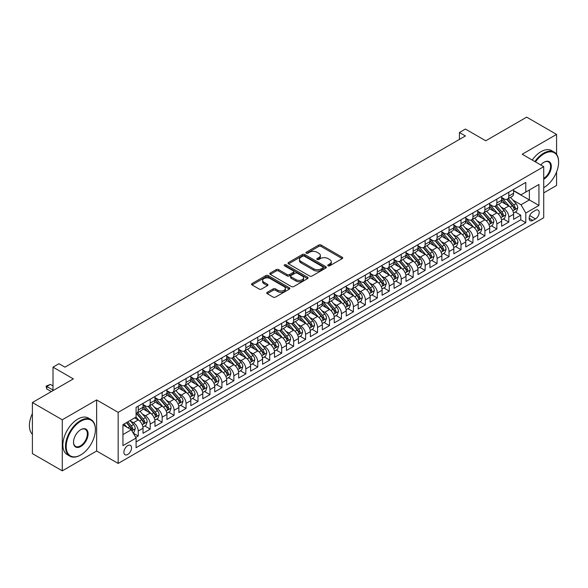 <?xml version="1.0" encoding="UTF-8"?>
<svg xmlns="http://www.w3.org/2000/svg" width="588" height="588" viewBox="0 0 588 588"><rect width="100%" height="100%" fill="white"/><g stroke="black" fill="none" stroke-linecap="round" stroke-linejoin="round"><path stroke-width="0.88" d="M328.104 265.791A1.161 0.669 0 0 0 329.743 265.791L342.209 258.595A1.661 0.956 0 0 0 342.701 257.919A1.661 0.956 0 0 0 342.209 257.243L321.092 245.049A1.661 0.956 0 0 0 318.747 245.049L306.274 252.245A1.161 0.669 0 0 0 305.936 252.715A1.161 0.669 0 0 0 306.274 253.193A1.161 0.669 0 0 0 307.921 253.193L309.531 252.259A5.307 3.065 0 0 1 317.042 252.259L318.806 253.274A5.307 3.065 0 0 1 320.357 255.442A5.307 3.065 0 0 1 318.806 257.61L317.189 258.544A1.161 0.669 0 0 0 316.851 259.021A1.161 0.669 0 0 0 317.189 259.492A1.161 0.669 0 0 0 318.836 259.492L320.445 258.558A5.307 3.065 0 0 1 327.957 258.558L329.714 259.58A5.307 3.065 0 0 1 331.272 261.748A5.307 3.065 0 0 1 329.714 263.909L328.104 264.843A1.161 0.669 0 0 0 327.759 265.32A1.161 0.669 0 0 0 328.104 265.791L328.104 264.843M127.721 454.458A5.41 3.124 120 0 0 131.256 449.695A5.41 3.124 120 0 0 130.426 445.359A5.41 3.124 120 0 0 127.721 445.63A5.41 3.124 120 0 0 124.186 450.393A5.41 3.124 120 0 0 125.016 454.73A5.41 3.124 120 0 0 127.721 454.458M267.231 292.332A1.661 0.956 0 0 0 266.746 293.008A1.661 0.956 0 0 0 267.231 293.684L273.163 297.109A1.661 0.956 0 0 0 275.507 297.109L289.355 289.112A1.661 0.956 0 0 0 289.84 288.436A1.661 0.956 0 0 0 289.355 287.76L268.231 275.566A1.661 0.956 0 0 0 265.886 275.566L252.039 283.556A1.661 0.956 0 0 0 251.554 284.232A1.661 0.956 0 0 0 252.039 284.915L259.198 289.046A1.661 0.956 0 0 0 261.542 289.046L267.466 285.621A1.661 0.956 0 0 0 267.952 284.945A1.661 0.956 0 0 0 267.466 284.269L263.916 282.218A4.439 2.565 0 0 1 262.623 280.41A4.439 2.565 0 0 1 265.357 278.043A4.439 2.565 0 0 1 270.201 278.594L284.1 286.621A4.439 2.565 0 0 1 285.401 288.436A4.439 2.565 0 0 1 282.659 290.803A4.439 2.565 0 0 1 277.823 290.244L275.507 288.906A1.661 0.956 0 0 0 273.163 288.906L267.231 292.332L267.231 293.684M556.571 154.284L556.571 134.402L526.686 117.144L485.739 140.789L465.417 129.051L459.441 132.506L465.417 135.953L64.959 367.155L58.984 363.707L53.008 367.155L53.008 390.623M62.277 419.781L62.277 470.856L96.638 451.011L96.638 399.936L62.277 419.781L32.391 402.523L73.331 378.885L53.008 367.155M96.638 399.936L118.159 412.364L543.716 166.669L543.716 217.736L118.159 463.432L118.159 412.364M556.571 134.402L522.203 154.247L543.716 166.669M309.648 276.037A1.661 0.956 0 0 0 312 276.037L325.84 268.047A1.661 0.956 0 0 0 326.333 267.371A1.661 0.956 0 0 0 325.84 266.687L304.724 254.494A1.661 0.956 0 0 0 302.379 254.494L288.532 262.491A1.661 0.956 0 0 0 288.046 263.167A1.661 0.956 0 0 0 288.532 263.843L309.648 276.037M284.945 266.041A1.161 0.669 0 0 1 286.128 266.21L286.128 264.828L307.597 277.227A1.661 0.956 0 0 1 308.083 277.904A1.661 0.956 0 0 1 307.597 278.58L293.75 286.569A1.661 0.956 0 0 1 291.405 286.569L270.282 274.375L276.213 270.98L276.213 269.605L270.282 273.023A1.661 0.956 0 0 0 269.796 273.699A1.661 0.956 0 0 0 270.282 274.375L270.282 273.023M276.213 270.98A1.661 0.956 0 0 1 278.558 270.98L278.558 269.605A1.661 0.956 0 0 0 276.213 269.605M278.558 269.605L287.12 274.545A1.661 0.956 0 0 0 289.472 274.545L293.397 272.281A1.661 0.956 0 0 0 293.89 271.605A1.661 0.956 0 0 0 293.397 270.921L284.482 265.776A1.161 0.669 0 0 1 284.144 265.298A1.161 0.669 0 0 1 284.857 264.681A1.161 0.669 0 0 1 286.128 264.828M62.277 470.856L32.391 453.598L32.391 402.523M543.716 192.893L556.571 185.477L556.571 171.961M135.762 437.465L138.239 436.031L133.278 433.172M130.455 420.979L133.461 422.713A6.762 3.903 60 0 1 138.239 430.997L143.024 428.233L143.024 433.275L150.197 429.13L144.758 425.991M142.414 414.077L145.412 415.812A6.762 3.903 60 0 1 150.197 424.095L154.975 421.331L154.975 426.374L162.148 422.228L156.709 419.09M154.365 407.175L157.363 408.91A6.762 3.903 60 0 1 162.148 417.193L166.933 414.43L166.933 419.472L174.099 415.326L168.66 412.188M166.316 400.274L169.322 402.008A6.762 3.903 60 0 1 174.099 410.292L178.884 407.528L178.884 412.57L186.058 408.425L180.619 405.286M178.274 393.372L181.273 395.107A6.762 3.903 60 0 1 186.058 403.39L190.835 400.626L190.835 405.669L198.009 401.523L192.57 398.385M190.225 386.47L193.231 388.205A6.762 3.903 60 0 1 198.009 396.488L202.794 393.725L202.794 398.767L209.967 394.621L204.528 391.483M202.184 379.569L205.183 381.303A6.762 3.903 60 0 1 209.967 389.587L214.745 386.823L214.745 391.865L221.919 387.72L216.48 384.581M214.135 372.667L217.134 374.402A6.762 3.903 60 0 1 221.919 382.685L226.696 379.921L226.696 384.964L233.87 380.818L228.431 377.68M226.086 365.765L229.092 367.5A6.762 3.903 60 0 1 233.87 375.783L238.654 373.02L238.654 378.062L245.828 373.917L240.389 370.778M238.044 358.864L241.043 360.598A6.762 3.903 60 0 1 245.828 368.882L250.606 366.118L250.606 371.16L257.779 367.015L252.34 363.876M249.996 351.962L253.002 353.697A6.762 3.903 60 0 1 257.779 361.98L262.564 359.217L262.564 364.259L269.73 360.113L264.291 356.975M261.954 345.06L264.953 346.795A6.762 3.903 60 0 1 269.73 355.079L274.515 352.315L274.515 357.357L281.689 353.219L276.25 350.073M273.905 338.159L276.904 339.893A6.762 3.903 60 0 1 281.689 348.177L286.466 345.413L286.466 350.455L293.64 346.317L288.201 343.171M285.856 331.264L288.862 332.992A6.762 3.903 60 0 1 293.64 341.275L298.425 338.512L298.425 343.554L305.598 339.416L300.159 336.27M297.815 324.363L300.813 326.09A6.762 3.903 60 0 1 305.598 334.374L310.376 331.61L310.376 336.652L317.549 332.514L312.11 329.368M309.766 317.461L312.765 319.188A6.762 3.903 60 0 1 317.549 327.472L322.334 324.708L322.334 329.75L329.5 325.612L324.061 322.467M321.717 310.56L324.723 312.287A6.762 3.903 60 0 1 329.5 320.57L334.285 317.814L334.285 322.849L341.459 318.711L336.02 315.565M333.675 303.658L336.674 305.385A6.762 3.903 60 0 1 341.459 313.669L346.236 310.912L346.236 315.947L353.41 311.809L347.971 308.663M345.626 296.756L348.633 298.483A6.762 3.903 60 0 1 353.41 306.767L358.195 304.011L358.195 309.045L365.368 304.907L359.922 301.762M357.585 289.855L360.584 291.582A6.762 3.903 60 0 1 365.368 299.865L370.146 297.109L370.146 302.144L377.32 298.006L371.881 294.86M369.536 282.953L372.535 284.68A6.762 3.903 60 0 1 377.32 292.964L382.097 290.207L382.097 295.242L389.271 291.104L383.832 287.958M381.487 276.051L384.493 277.779A6.762 3.903 60 0 1 389.271 286.062L394.056 283.306L394.056 288.341L401.229 284.202L395.79 281.057M393.445 269.15L396.444 270.877A6.762 3.903 60 0 1 401.229 279.16L406.007 276.404L406.007 281.439L413.18 277.301L407.741 274.155M405.397 262.248L408.395 263.975A6.762 3.903 60 0 1 413.18 272.259L417.965 269.502L417.965 274.537L425.131 270.399L419.692 267.253M417.355 255.346L420.354 257.074A6.762 3.903 60 0 1 425.131 265.357L429.916 262.601L429.916 267.636L437.09 263.498L431.651 260.352M429.306 248.445L432.305 250.172A6.762 3.903 60 0 1 437.09 258.455L441.867 255.699L441.867 260.734L449.041 256.596L443.602 253.45M441.257 241.543L444.263 243.27A6.762 3.903 60 0 1 449.041 251.554L453.826 248.797L453.826 253.832L460.999 249.694L455.56 246.556M453.216 234.641L456.215 236.369A6.762 3.903 60 0 1 460.999 244.652L465.777 241.896L465.777 246.931L472.95 242.793L467.511 239.654M465.167 227.74L468.166 229.474A6.762 3.903 60 0 1 472.95 237.75L477.735 234.994L477.735 240.029L484.902 235.891L479.463 232.752M477.118 220.838L480.124 222.573A6.762 3.903 60 0 1 484.902 230.849L489.686 228.093L489.686 233.127L496.86 228.989L491.421 225.851M489.076 213.936L492.075 215.671A6.762 3.903 60 0 1 496.86 223.947L501.637 221.191L501.637 226.226L508.811 222.088L508.811 217.046A6.762 3.903 -120 0 0 504.034 208.769L501.027 207.035M503.372 218.949L508.811 222.088M143.024 428.233A6.762 3.903 -120 0 0 138.239 419.95L134.652 417.884M154.975 421.331A6.762 3.903 -120 0 0 150.197 413.048L142.803 408.785M166.933 414.43A6.762 3.903 -120 0 0 162.148 406.146L154.754 401.883M178.884 407.528A6.762 3.903 -120 0 0 174.099 399.252L166.713 394.982M190.835 400.626A6.762 3.903 -120 0 0 186.058 392.35L178.664 388.08M202.794 393.725A6.762 3.903 -120 0 0 198.009 385.449L190.615 381.178M214.745 386.823A6.762 3.903 -120 0 0 209.967 378.547L202.573 374.277M226.696 379.921A6.762 3.903 -120 0 0 221.919 371.645L214.524 367.375M238.654 373.02A6.762 3.903 -120 0 0 233.87 364.744L226.476 360.473M250.606 366.118A6.762 3.903 -120 0 0 245.828 357.842L238.434 353.572M262.564 359.217A6.762 3.903 -120 0 0 257.779 350.94L250.385 346.67M274.515 352.315A6.762 3.903 -120 0 0 269.73 344.039L262.344 339.768M286.466 345.413A6.762 3.903 -120 0 0 281.689 337.137L274.295 332.867M298.425 338.512A6.762 3.903 -120 0 0 293.64 330.236L286.246 325.965M310.376 331.61A6.762 3.903 -120 0 0 305.598 323.334L298.204 319.064M322.334 324.708A6.762 3.903 -120 0 0 317.549 316.432L310.155 312.162M334.285 317.814A6.762 3.903 -120 0 0 329.5 309.531L322.114 305.26M346.236 310.912A6.762 3.903 -120 0 0 341.459 302.629L334.065 298.359M358.195 304.011A6.762 3.903 -120 0 0 353.41 295.727L346.016 291.457M370.146 297.109A6.762 3.903 -120 0 0 365.368 288.826L357.974 284.555M382.097 290.207A6.762 3.903 -120 0 0 377.32 281.924L369.925 277.654M394.056 283.306A6.762 3.903 -120 0 0 389.271 275.022L381.877 270.752M406.007 276.404A6.762 3.903 -120 0 0 401.229 268.121L393.835 263.85M417.965 269.502A6.762 3.903 -120 0 0 413.18 261.219L405.786 256.949M429.916 262.601A6.762 3.903 -120 0 0 425.131 254.317L417.745 250.047M441.867 255.699A6.762 3.903 -120 0 0 437.09 247.416L429.696 243.145M453.826 248.797A6.762 3.903 -120 0 0 449.041 240.514L441.647 236.244M465.777 241.896A6.762 3.903 -120 0 0 460.999 233.612L453.605 229.342M477.735 234.994A6.762 3.903 -120 0 0 472.95 226.711L465.556 222.44M489.686 228.093A6.762 3.903 -120 0 0 484.902 219.809L477.515 215.539M501.637 221.191A6.762 3.903 -120 0 0 496.86 212.907L489.466 208.637M535.47 210.357L532.838 211.871A5.241 3.028 120 0 0 529.413 216.487A5.241 3.028 120 0 0 530.222 220.691A5.241 3.028 120 0 0 532.838 220.426L535.47 218.912A5.241 3.028 120 0 0 538.895 214.297A5.241 3.028 120 0 0 538.086 210.092A5.241 3.028 120 0 0 535.47 210.357M122.936 434.583L131.308 429.755L136.085 438.038L136.085 447.696L525.79 222.705L525.79 213.047L521.005 204.764L512.986 200.133M136.085 438.038L122.936 445.623L122.936 424.646L136.085 417.054L136.085 407.388L525.79 182.405L525.79 192.063L538.939 184.47L538.939 205.455L525.79 213.047M143.024 404.493L145.412 405.874A6.762 3.903 60 0 0 148.793 406.205L153.578 403.449A6.762 3.903 -120 0 0 154.975 400.355L154.975 396.488M154.975 397.591L157.363 398.973A6.762 3.903 60 0 0 160.744 399.311L165.529 396.547A6.762 3.903 -120 0 0 166.933 393.453L166.933 389.587M166.933 390.689L169.322 392.071A6.762 3.903 60 0 0 172.703 392.409L177.48 389.646A6.762 3.903 -120 0 0 178.884 386.551L178.884 382.685M178.884 383.788L181.273 385.169A6.762 3.903 60 0 0 184.654 385.507L189.439 382.744A6.762 3.903 -120 0 0 190.835 379.65L190.835 375.783M190.835 376.886L193.231 378.268A6.762 3.903 60 0 0 196.612 378.606L201.39 375.842A6.762 3.903 -120 0 0 202.794 372.748L202.794 368.882M202.794 369.984L205.183 371.366A6.762 3.903 60 0 0 208.564 371.704L213.348 368.941A6.762 3.903 -120 0 0 214.745 365.846L214.745 361.98M214.745 363.083L217.134 364.464A6.762 3.903 60 0 0 220.515 364.803L225.3 362.039A6.762 3.903 -120 0 0 226.696 358.945L226.696 355.079M226.696 356.181L229.092 357.563A6.762 3.903 60 0 0 232.473 357.901L237.251 355.137A6.762 3.903 -120 0 0 238.654 352.043L238.654 348.177M238.654 349.279L241.043 350.661A6.762 3.903 60 0 0 244.424 350.999L249.209 348.236A6.762 3.903 -120 0 0 250.606 345.141L250.606 341.275M250.606 342.378L253.002 343.76A6.762 3.903 60 0 0 256.383 344.098L261.16 341.334A6.762 3.903 -120 0 0 262.564 338.24L262.564 334.374M262.564 335.476L264.953 336.858A6.762 3.903 60 0 0 268.334 337.196L273.111 334.432A6.762 3.903 -120 0 0 274.515 331.338L274.515 327.472M274.515 328.574L276.904 329.956A6.762 3.903 60 0 0 280.285 330.294L285.07 327.531A6.762 3.903 -120 0 0 286.466 324.436L286.466 320.57M286.466 321.673L288.862 323.055A6.762 3.903 60 0 0 292.243 323.393L297.021 320.629A6.762 3.903 -120 0 0 298.425 317.535L298.425 313.669M298.425 314.771L300.813 316.153A6.762 3.903 60 0 0 304.194 316.491L308.979 313.727A6.762 3.903 -120 0 0 310.376 310.633L310.376 306.767M310.376 307.869L312.765 309.251A6.762 3.903 60 0 0 316.146 309.589L320.93 306.826A6.762 3.903 -120 0 0 322.334 303.731L322.334 299.865M322.334 300.968L324.723 302.35A6.762 3.903 60 0 0 328.104 302.688L332.881 299.924A6.762 3.903 -120 0 0 334.285 296.83L334.285 292.964M334.285 294.066L336.674 295.448A6.762 3.903 60 0 0 340.055 295.786L344.84 293.022A6.762 3.903 -120 0 0 346.236 289.928L346.236 286.062M346.236 287.164L348.633 288.546A6.762 3.903 60 0 0 352.014 288.884L356.791 286.121A6.762 3.903 -120 0 0 358.195 283.026L358.195 279.16M358.195 280.263L360.584 281.645A6.762 3.903 60 0 0 363.965 281.983L368.75 279.219A6.762 3.903 -120 0 0 370.146 276.125L370.146 272.259M370.146 273.361L372.535 274.743A6.762 3.903 60 0 0 375.916 275.081L380.701 272.317A6.762 3.903 -120 0 0 382.097 269.223L382.097 265.357M382.097 266.46L384.493 267.841A6.762 3.903 60 0 0 387.874 268.179L392.652 265.416A6.762 3.903 -120 0 0 394.056 262.321L394.056 258.455M394.056 259.558L396.444 260.94A6.762 3.903 60 0 0 399.825 261.278L404.61 258.514A6.762 3.903 -120 0 0 406.007 255.42L406.007 251.554M406.007 252.656L408.395 254.038A6.762 3.903 60 0 0 411.776 254.376L416.561 251.613A6.762 3.903 -120 0 0 417.965 248.518L417.965 244.652M417.965 245.755L420.354 247.136A6.762 3.903 60 0 0 423.735 247.474L428.512 244.711A6.762 3.903 -120 0 0 429.916 241.617L429.916 237.75M429.916 238.86L432.305 240.235A6.762 3.903 60 0 0 435.686 240.573L440.471 237.809A6.762 3.903 -120 0 0 441.867 234.715L441.867 230.849M441.867 231.959L444.263 233.333A6.762 3.903 60 0 0 447.644 233.671L452.422 230.908A6.762 3.903 -120 0 0 453.826 227.813L453.826 223.947M453.826 225.057L456.215 226.431A6.762 3.903 60 0 0 459.595 226.77L464.38 224.006A6.762 3.903 -120 0 0 465.777 220.912L465.777 217.046M465.777 218.155L468.166 219.53A6.762 3.903 60 0 0 471.547 219.868L476.331 217.104A6.762 3.903 -120 0 0 477.735 214.01L477.735 210.144M477.735 211.254L480.124 212.628A6.762 3.903 60 0 0 483.505 212.966L488.283 210.203A6.762 3.903 -120 0 0 489.686 207.108L489.686 203.242M489.686 204.352L492.075 205.726A6.762 3.903 60 0 0 495.456 206.065L500.241 203.301A6.762 3.903 -120 0 0 501.637 200.207L501.637 196.341M136.085 441.897L520.762 219.809L520.762 215.186L513.596 219.324L513.596 214.289A6.762 3.903 -120 0 0 508.811 206.006L501.417 201.735M501.637 197.45L504.034 198.825A6.762 3.903 -120 0 0 507.415 199.163A6.762 3.903 -120 0 0 508.811 196.069L508.811 192.202M507.415 199.163L512.192 196.399A6.762 3.903 -120 0 0 513.596 193.305L513.596 189.439M138.239 406.146L138.239 410.012A6.762 3.903 60 0 1 136.842 413.107A6.762 3.903 60 0 1 136.085 413.386M136.842 413.107L141.62 410.35A6.762 3.903 -120 0 0 143.024 407.256L143.024 403.39M150.197 399.245L150.197 403.111A6.762 3.903 60 0 1 148.793 406.205M162.148 392.343L162.148 396.209A6.762 3.903 60 0 1 160.744 399.311M174.099 385.441L174.099 389.307A6.762 3.903 60 0 1 172.703 392.409M186.058 378.547L186.058 382.406A6.762 3.903 60 0 1 184.654 385.507M198.009 371.645L198.009 375.504A6.762 3.903 60 0 1 196.612 378.606M209.967 364.744L209.967 368.603A6.762 3.903 60 0 1 208.564 371.704M221.919 357.842L221.919 361.701A6.762 3.903 60 0 1 220.515 364.803M233.87 350.94L233.87 354.799A6.762 3.903 60 0 1 232.473 357.901M245.828 344.039L245.828 347.898A6.762 3.903 60 0 1 244.424 350.999M257.779 337.137L257.779 340.996A6.762 3.903 60 0 1 256.383 344.098M269.73 330.236L269.73 334.094A6.762 3.903 60 0 1 268.334 337.196M281.689 323.334L281.689 327.193A6.762 3.903 60 0 1 280.285 330.294M293.64 316.432L293.64 320.298A6.762 3.903 60 0 1 292.243 323.393M305.598 309.531L305.598 313.397A6.762 3.903 60 0 1 304.194 316.491M317.549 302.629L317.549 306.495A6.762 3.903 60 0 1 316.146 309.589M329.5 295.727L329.5 299.593A6.762 3.903 60 0 1 328.104 302.688M341.459 288.826L341.459 292.692A6.762 3.903 60 0 1 340.055 295.786M353.41 281.924L353.41 285.79A6.762 3.903 60 0 1 352.014 288.884M365.368 275.022L365.368 278.888A6.762 3.903 60 0 1 363.965 281.983M377.32 268.121L377.32 271.987A6.762 3.903 60 0 1 375.916 275.081M389.271 261.219L389.271 265.085A6.762 3.903 60 0 1 387.874 268.179M401.229 254.317L401.229 258.183A6.762 3.903 60 0 1 399.825 261.278M413.18 247.416L413.18 251.282A6.762 3.903 60 0 1 411.776 254.376M425.131 240.514L425.131 244.38A6.762 3.903 60 0 1 423.735 247.474M437.09 233.612L437.09 237.479A6.762 3.903 60 0 1 435.686 240.573M449.041 226.711L449.041 230.577A6.762 3.903 60 0 1 447.644 233.671M460.999 219.809L460.999 223.675A6.762 3.903 60 0 1 459.595 226.77M472.95 212.907L472.95 216.774A6.762 3.903 60 0 1 471.547 219.868M484.902 206.006L484.902 209.872A6.762 3.903 60 0 1 483.505 212.966M496.86 199.104L496.86 202.97A6.762 3.903 60 0 1 495.456 206.065M496.86 223.947L496.86 228.989M484.902 230.849L484.902 235.891M472.95 237.75L472.95 242.793M460.999 244.652L460.999 249.694M449.041 251.554L449.041 256.596M437.09 258.455L437.09 263.498M425.131 265.357L425.131 270.399M413.18 272.259L413.18 277.301M401.229 279.16L401.229 284.202M389.271 286.062L389.271 291.104M377.32 292.964L377.32 298.006M365.368 299.865L365.368 304.907M353.41 306.767L353.41 311.809M341.459 313.669L341.459 318.711M329.5 320.57L329.5 325.612M317.549 327.472L317.549 332.514M305.598 334.374L305.598 339.416M293.64 341.275L293.64 346.317M281.689 348.177L281.689 353.219M269.73 355.079L269.73 360.113M257.779 361.98L257.779 367.015M245.828 368.882L245.828 373.917M233.87 375.783L233.87 380.818M221.919 382.685L221.919 387.72M209.967 389.587L209.967 394.621M198.009 396.488L198.009 401.523M186.058 403.39L186.058 408.425M174.099 410.292L174.099 415.326M162.148 417.193L162.148 422.228M150.197 424.095L150.197 429.13M138.239 430.997L138.239 436.031M131.308 429.755L122.936 424.926M521.005 204.764L529.369 199.935L529.369 189.998L538.939 184.47M513.596 190.821L538.939 205.455M513.596 190.549L521.005 194.826L525.79 192.063M96.638 451.011L118.159 463.432M459.441 132.506L459.441 139.407M515.323 212.047L520.762 215.186M520.762 219.809L525.79 222.705M328.567 265.96L329.714 265.291A5.307 3.065 0 0 0 331.272 263.123L331.272 261.748M320.357 255.442L320.357 256.824A5.307 3.065 0 0 1 318.806 258.992L317.652 259.653M342.187 258.61L321.092 246.423A1.661 0.956 0 0 0 318.747 246.423L306.745 253.354M325.84 266.687L325.84 268.047L304.724 255.876A1.661 0.956 0 0 0 302.379 255.876L288.554 263.858M322.908 267.841A1.161 0.669 0 0 0 323.253 267.371A1.161 0.669 0 0 0 322.908 266.893L304.371 256.192A1.161 0.669 0 0 0 302.732 256.192L301.027 257.169A5.307 3.065 0 0 0 299.468 259.337A5.307 3.065 0 0 0 301.027 261.506L313.698 268.826A5.307 3.065 0 0 0 321.21 268.826L322.908 267.841L322.908 269.223A1.161 0.669 0 0 0 323.253 268.745L323.253 267.371M299.468 259.337L299.468 260.719A5.307 3.065 0 0 0 301.027 262.887L301.027 261.506M322.908 269.223L321.21 270.201A5.307 3.065 0 0 1 313.698 270.201L301.027 262.887M278.558 270.98L287.12 275.926A1.661 0.956 0 0 0 289.472 275.926L293.397 273.663A1.661 0.956 0 0 0 293.89 272.979L293.89 271.605M286.128 266.21L307.575 278.594M296.014 279.682A4.439 2.565 0 0 0 300.85 280.233A4.439 2.565 0 0 0 303.592 277.867A4.439 2.565 0 0 0 302.291 276.059L297.388 273.229A1.661 0.956 0 0 0 295.044 273.229L291.111 275.5A1.661 0.956 0 0 0 290.626 276.176A1.661 0.956 0 0 0 291.111 276.852L296.014 279.682L296.014 281.057A4.439 2.565 0 0 0 300.85 281.615A4.439 2.565 0 0 0 303.592 279.249L303.592 277.867M290.626 276.176L290.626 277.551A1.661 0.956 0 0 0 291.111 278.234L291.111 276.852M296.014 281.057L291.111 278.234M285.401 288.436L285.401 289.818A4.439 2.565 0 0 1 282.659 292.185A4.439 2.565 0 0 1 277.823 291.626L275.507 290.288A1.661 0.956 0 0 0 273.163 290.288L267.253 293.699M262.623 280.41L262.623 281.792A4.439 2.565 0 0 0 263.916 283.6L263.916 282.218M267.444 285.636L263.916 283.6M289.333 289.127L268.231 276.948A1.661 0.956 0 0 0 265.886 276.948L252.061 284.923M513.493 213.106L516.58 211.32L517.778 207.865A4.483 2.587 -120 0 0 516.029 203.661L510.568 197.34M509.473 206.439L502.997 198.942A12.936 7.468 -120 0 0 501.637 197.524M505.923 204.337L502.299 200.141A10.738 6.196 -120 0 0 501.637 199.42M506.805 199.406L512.324 205.8A4.483 2.587 60 0 1 513.927 208.887C514.596 209.791 515.073 209.512 515.36 208.056A4.483 2.587 -120 0 0 513.758 204.977L508.297 198.648M507.128 199.303L513.067 206.175A2.286 1.316 60 0 1 513.64 207.064L515.36 208.056M513.927 208.887L514.25 209.416M543.716 187.645L543.716 187.645A20.624 11.907 120 0 0 544.018 187.476L544.018 187.476A20.624 11.907 120 0 0 558.6 162.214A20.624 11.907 120 0 0 544.018 153.799A20.624 11.907 120 0 0 535.477 161.913M534.867 161.553A21.131 12.201 -60 0 1 543.657 153.174A21.131 12.201 -60 0 1 554.227 152.13A21.131 12.201 -60 0 1 558.6 161.803A21.131 12.201 -60 0 1 558.6 162.009M540.776 164.963A10.312 5.954 -60 0 1 544.018 162.214A10.312 5.954 -60 0 1 551.309 166.426A10.312 5.954 -60 0 1 544.018 179.053A10.312 5.954 -60 0 1 543.716 179.222M532.236 160.039A21.131 12.201 -60 0 1 541.026 151.653A21.131 12.201 -60 0 1 551.595 150.609L554.227 152.13M543.716 178.399A9.805 5.66 120 0 0 550.074 169.756A9.805 5.66 120 0 0 548.56 161.935A9.805 5.66 120 0 0 543.834 162.325M80.446 455.119L80.799 454.906A20.624 11.907 120 0 0 95.388 429.652A20.624 11.907 120 0 0 80.799 421.228A20.624 11.907 120 0 0 66.216 446.49A20.624 11.907 120 0 0 80.799 454.906L80.446 455.119A21.131 12.201 -60 0 1 69.876 456.163A21.131 12.201 -60 0 1 66.635 439.229A21.131 12.201 -60 0 1 80.446 420.611A21.131 12.201 -60 0 1 91.008 419.56A21.131 12.201 -60 0 1 95.388 429.233A21.131 12.201 -60 0 1 95.381 429.446M80.799 446.49A10.312 5.954 -60 0 1 73.507 442.279A10.312 5.954 -60 0 1 80.799 429.652L80.799 429.652A10.312 5.954 -60 0 1 88.097 433.863A10.312 5.954 -60 0 1 80.799 446.49M73.515 442.066A9.805 5.66 120 0 0 75.543 446.351A9.805 5.66 120 0 0 80.446 445.866A9.805 5.66 120 0 0 86.848 437.229A9.805 5.66 120 0 0 85.348 429.372A9.805 5.66 120 0 0 80.622 429.755M69.876 456.163L67.245 454.642A21.131 12.201 -60 0 1 64.011 437.715A21.131 12.201 -60 0 1 77.814 419.09A21.131 12.201 -60 0 1 88.376 418.046L91.008 419.56M32.391 434.275A21.131 12.201 -60 0 1 32.391 413.57M501.542 220.008L504.629 218.221L505.82 214.767A4.483 2.587 -120 0 0 504.078 210.563L498.617 204.242M497.521 213.341L491.046 205.844A12.936 7.468 -120 0 0 489.686 204.426M493.971 211.239L490.348 207.042A10.738 6.196 -120 0 0 489.686 206.322M494.846 206.307L500.373 212.702A4.483 2.587 60 0 1 501.968 215.789C502.644 216.693 503.122 216.413 503.401 214.958A4.483 2.587 -120 0 0 501.807 211.878L496.345 205.55M495.177 206.204L501.108 213.076A2.286 1.316 60 0 1 501.682 213.966L503.401 214.958M501.968 215.789L502.299 216.318M489.584 226.909L492.67 225.123L493.869 221.669A4.483 2.587 -120 0 0 492.127 217.464L486.666 211.143M485.57 220.243L479.088 212.746A12.936 7.468 -120 0 0 477.735 211.327M482.013 218.141L478.397 213.944A10.738 6.196 -120 0 0 477.735 213.224M482.895 213.209L488.422 219.603A4.483 2.587 60 0 1 490.017 222.69C490.686 223.594 491.164 223.315 491.45 221.86A4.483 2.587 -120 0 0 489.855 218.78L484.394 212.452M483.218 213.106L489.157 219.978A2.286 1.316 60 0 1 489.73 220.868L491.45 221.86M490.017 222.69L490.341 223.219M477.632 233.811L480.719 232.025L481.917 228.57A4.483 2.587 -120 0 0 480.168 224.366L474.707 218.045M473.612 227.144L467.137 219.647A12.936 7.468 -120 0 0 465.777 218.229M470.062 225.042L466.438 220.845A10.738 6.196 -120 0 0 465.777 220.125M470.944 220.11L476.464 226.505A4.483 2.587 60 0 1 478.059 229.592C478.735 230.496 479.213 230.217 479.499 228.761A4.483 2.587 -120 0 0 477.897 225.682L472.436 219.353M471.267 220.008L477.199 226.88A2.286 1.316 60 0 1 477.779 227.769L479.499 228.761M478.059 229.592L478.389 230.121M465.674 240.713L468.768 238.926L469.959 235.472A4.483 2.587 -120 0 0 468.217 231.268L462.756 224.947M461.661 234.046L455.185 226.549A12.936 7.468 -120 0 0 453.826 225.131M458.111 231.944L454.487 227.747A10.738 6.196 -120 0 0 453.826 227.027M458.985 227.012L464.513 233.407A4.483 2.587 60 0 1 466.108 236.494C466.784 237.398 467.262 237.118 467.541 235.663A4.483 2.587 -120 0 0 465.946 232.583L460.485 226.255M459.309 226.909L465.248 233.781A2.286 1.316 60 0 1 465.821 234.671L467.541 235.663M466.108 236.494L466.431 237.023M453.723 247.614L456.81 245.828L458.008 242.374A4.483 2.587 -120 0 0 456.266 238.169L450.798 231.848M449.71 240.948L443.227 233.451A12.936 7.468 -120 0 0 441.867 232.032M446.152 238.846L442.529 234.649A10.738 6.196 -120 0 0 441.867 233.928M447.034 233.914L452.554 240.308A4.483 2.587 60 0 1 454.156 243.395C454.825 244.299 455.303 244.02 455.59 242.565A4.483 2.587 -120 0 0 453.995 239.478L448.526 233.157M447.358 233.811L453.297 240.683A2.286 1.316 60 0 1 453.87 241.572L455.59 242.565M454.156 243.395L454.48 243.924M441.772 254.516L444.859 252.73L446.057 249.275A4.483 2.587 -120 0 0 444.308 245.071L438.846 238.75M437.751 247.849L431.276 240.352A12.936 7.468 -120 0 0 429.916 238.934M434.201 245.747L430.578 241.55A10.738 6.196 -120 0 0 429.916 240.83M435.076 240.815L440.603 247.21A4.483 2.587 60 0 1 442.198 250.297C442.874 251.201 443.352 250.922 443.631 249.466A4.483 2.587 -120 0 0 442.036 246.379L436.575 240.058M435.407 240.713L441.338 247.585A2.286 1.316 60 0 1 441.911 248.474L443.631 249.466M442.198 250.297L442.529 250.826M429.813 261.417L432.908 259.631L434.098 256.177A4.483 2.587 -120 0 0 432.356 251.973L426.895 245.652M425.8 254.751L419.325 247.254A12.936 7.468 -120 0 0 417.965 245.835M422.25 252.649L418.627 248.452A10.738 6.196 -120 0 0 417.965 247.732M423.125 247.717L428.652 254.112A4.483 2.587 60 0 1 430.247 257.199C430.923 258.103 431.401 257.823 431.68 256.368A4.483 2.587 -120 0 0 430.085 253.281L424.624 246.96M423.448 247.614L429.387 254.486A2.286 1.316 60 0 1 429.96 255.376L431.68 256.368M430.247 257.199L430.57 257.728M417.862 268.319L420.949 266.533L422.147 263.079A4.483 2.587 -120 0 0 420.398 258.874L414.937 252.553M413.842 261.653L407.366 254.156A12.936 7.468 -120 0 0 406.007 252.737M410.292 259.551L406.668 255.354A10.738 6.196 -120 0 0 406.007 254.633M411.174 254.619L416.694 261.013A4.483 2.587 60 0 1 418.296 264.1C418.965 265.004 419.442 264.725 419.729 263.27A4.483 2.587 -120 0 0 418.127 260.183L412.666 253.862M411.497 254.516L417.429 261.388A2.286 1.316 60 0 1 418.009 262.277L419.729 263.27M418.296 264.1L418.619 264.629M405.911 275.213L408.998 273.435L410.189 269.98A4.483 2.587 -120 0 0 408.447 265.776L402.986 259.455M401.891 268.554L395.415 261.057A12.936 7.468 -120 0 0 394.056 259.639M398.341 266.452L394.717 262.255A10.738 6.196 -120 0 0 394.056 261.535M399.215 261.52L404.742 267.915A4.483 2.587 60 0 1 406.337 271.002C407.014 271.906 407.491 271.627 407.771 270.171A4.483 2.587 -120 0 0 406.176 267.084L400.715 260.763M399.539 261.417L405.477 268.29A2.286 1.316 60 0 1 406.051 269.179L407.771 270.171M406.337 271.002L406.668 271.531M393.953 282.115L397.04 280.336L398.238 276.882A4.483 2.587 -120 0 0 396.496 272.678L391.035 266.357M389.94 275.456L383.457 267.959A12.936 7.468 -120 0 0 382.097 266.54M386.382 273.354L382.759 269.157A10.738 6.196 -120 0 0 382.097 268.437M387.264 268.422L392.784 274.816A4.483 2.587 60 0 1 394.386 277.904C395.055 278.808 395.533 278.528 395.82 277.073A4.483 2.587 -120 0 0 394.225 273.986L388.764 267.665M387.588 268.319L393.526 275.191A2.286 1.316 60 0 1 394.1 276.081L395.82 277.073M394.386 277.904L394.71 278.433M382.002 289.017L385.089 287.238L386.287 283.784A4.483 2.587 -120 0 0 384.537 279.579L379.076 273.258M377.981 282.358L371.506 274.861A12.936 7.468 -120 0 0 370.146 273.435M374.431 280.255L370.808 276.059A10.738 6.196 -120 0 0 370.146 275.338M375.306 275.324L380.833 281.718A4.483 2.587 60 0 1 382.428 284.805C383.104 285.709 383.582 285.43 383.868 283.975A4.483 2.587 -120 0 0 382.266 280.888L376.805 274.567M375.636 275.221L381.568 282.093A2.286 1.316 60 0 1 382.149 282.982L383.868 283.975M382.428 284.805L382.759 285.334M370.043 295.918L373.137 294.14L374.328 290.685A4.483 2.587 -120 0 0 372.586 286.481L367.125 280.16M366.03 289.259L359.555 281.762A12.936 7.468 -120 0 0 358.195 280.336M362.48 287.157L358.856 282.96A10.738 6.196 -120 0 0 358.195 282.24M363.355 282.225L368.882 288.62A4.483 2.587 60 0 1 370.477 291.707C371.153 292.611 371.631 292.332 371.91 290.876A4.483 2.587 -120 0 0 370.315 287.789L364.854 281.468M363.678 282.122L369.617 288.995A2.286 1.316 60 0 1 370.19 289.884L371.91 290.876M370.477 291.707L370.8 292.236M358.092 302.82L361.179 301.041L362.377 297.587A4.483 2.587 -120 0 0 360.628 293.383L355.167 287.062M354.079 296.161L347.596 288.664A12.936 7.468 -120 0 0 346.236 287.238M350.522 294.059L346.898 289.862A10.738 6.196 -120 0 0 346.236 289.142M351.404 289.127L356.923 295.521A4.483 2.587 60 0 1 358.526 298.608C359.195 299.505 359.672 299.233 359.959 297.778A4.483 2.587 -120 0 0 358.357 294.691L352.896 288.37M351.727 289.024L357.666 295.896A2.286 1.316 60 0 1 358.239 296.786L359.959 297.778M358.526 298.608L358.849 299.138M346.141 309.722L349.228 307.943L350.419 304.488A4.483 2.587 -120 0 0 348.677 300.284L343.216 293.963M342.12 303.063L335.645 295.566A12.936 7.468 -120 0 0 334.285 294.14M338.57 300.96L334.947 296.764A10.738 6.196 -120 0 0 334.285 296.043M339.445 296.029L344.972 302.423A4.483 2.587 60 0 1 346.567 305.51C347.243 306.407 347.721 306.135 348 304.68A4.483 2.587 -120 0 0 346.406 301.593L340.944 295.272M339.776 295.926L345.707 302.798A2.286 1.316 60 0 1 346.281 303.687L348 304.68M346.567 305.51L346.898 306.039M334.182 316.623L337.277 314.845L338.467 311.39A4.483 2.587 -120 0 0 336.726 307.186L331.264 300.865M330.169 309.964L323.687 302.467A12.936 7.468 -120 0 0 322.334 301.041M326.612 307.862L322.996 303.665A10.738 6.196 -120 0 0 322.334 302.945M327.494 302.93L333.021 309.325A4.483 2.587 60 0 1 334.616 312.412C335.285 313.308 335.77 313.036 336.049 311.581A4.483 2.587 -120 0 0 334.454 308.494L328.993 302.173M327.817 302.827L333.756 309.7A2.286 1.316 60 0 1 334.329 310.589L336.049 311.581M334.616 312.412L334.94 312.941M322.231 323.525L325.318 321.746L326.516 318.292A4.483 2.587 -120 0 0 324.767 314.088L319.306 307.767M318.211 316.866L311.736 309.369A12.936 7.468 -120 0 0 310.376 307.943M314.661 314.764L311.037 310.567A10.738 6.196 -120 0 0 310.376 309.847M315.543 309.832L321.063 316.226A4.483 2.587 60 0 1 322.658 319.313C323.334 320.21 323.812 319.938 324.098 318.483A4.483 2.587 -120 0 0 322.496 315.396L317.035 309.075M315.866 309.729L321.798 316.601A2.286 1.316 60 0 1 322.378 317.491L324.098 318.483M322.658 319.313L322.988 319.843M310.273 330.427L313.367 328.648L314.558 325.193A4.483 2.587 -120 0 0 312.816 320.989L307.355 314.668M306.26 323.767L299.784 316.271A12.936 7.468 -120 0 0 298.425 314.845M302.71 321.665L299.086 317.469A10.738 6.196 -120 0 0 298.425 316.748M303.584 316.734L309.112 323.128A4.483 2.587 60 0 1 310.707 326.215C311.383 327.112 311.861 326.84 312.14 325.385A4.483 2.587 -120 0 0 310.545 322.298L305.084 315.976M303.908 316.631L309.847 323.503A2.286 1.316 60 0 1 310.42 324.392L312.14 325.385M310.707 326.215L311.03 326.744M298.322 337.328L301.409 335.55L302.607 332.095A4.483 2.587 -120 0 0 300.865 327.891L295.397 321.57M294.309 330.669L287.826 323.172A12.936 7.468 -120 0 0 286.466 321.746M290.751 328.567L287.128 324.37A10.738 6.196 -120 0 0 286.466 323.65M291.633 323.635L297.153 330.03A4.483 2.587 60 0 1 298.755 333.117C299.424 334.013 299.902 333.741 300.189 332.286A4.483 2.587 -120 0 0 298.594 329.199L293.125 322.878M291.957 323.532L297.896 330.405A2.286 1.316 60 0 1 298.469 331.294L300.189 332.286M298.755 333.117L299.079 333.646M286.371 344.23L289.458 342.451L290.656 338.997A4.483 2.587 -120 0 0 288.906 334.793L283.445 328.471M282.35 337.571L275.875 330.074A12.936 7.468 -120 0 0 274.515 328.648M278.8 335.469L275.177 331.272A10.738 6.196 -120 0 0 274.515 330.552M279.675 330.537L285.202 336.931A4.483 2.587 60 0 1 286.797 340.018C287.473 340.915 287.951 340.643 288.23 339.188A4.483 2.587 -120 0 0 286.635 336.101L281.174 329.78M280.006 330.434L285.937 337.306A2.286 1.316 60 0 1 286.51 338.196L288.23 339.188M286.797 340.018L287.128 340.548M274.412 351.132L277.507 349.353L278.697 345.898A4.483 2.587 -120 0 0 276.955 341.694L271.494 335.366M270.399 344.472L263.924 336.975A12.936 7.468 -120 0 0 262.564 335.55M266.849 342.37L263.226 338.173A10.738 6.196 -120 0 0 262.564 337.453M267.724 337.439L273.251 343.833A4.483 2.587 60 0 1 274.846 346.92C275.522 347.817 276 347.545 276.279 346.089A4.483 2.587 -120 0 0 274.684 343.002L269.223 336.681M268.047 337.336L273.986 344.208A2.286 1.316 60 0 1 274.559 345.097L276.279 346.089M274.846 346.92L275.169 347.449M262.461 358.033L265.548 356.255L266.746 352.8A4.483 2.587 -120 0 0 264.997 348.596L259.536 342.267M258.441 351.374L251.965 343.877A12.936 7.468 -120 0 0 250.606 342.451M254.891 349.272L251.267 345.075A10.738 6.196 -120 0 0 250.606 344.355M255.773 344.34L261.293 350.735A4.483 2.587 60 0 1 262.895 353.822C263.564 354.718 264.041 354.446 264.328 352.991A4.483 2.587 -120 0 0 262.726 349.904L257.265 343.583M256.096 344.23L262.027 351.109A2.286 1.316 60 0 1 262.608 351.999L264.328 352.991M262.895 353.822L263.218 354.351M250.51 364.935L253.597 363.156L254.788 359.702A4.483 2.587 -120 0 0 253.046 355.497L247.585 349.169M246.49 358.276L240.014 350.779A12.936 7.468 -120 0 0 238.654 349.353M242.94 356.174L239.316 351.977A10.738 6.196 -120 0 0 238.654 351.256M243.814 351.242L249.341 357.636A4.483 2.587 60 0 1 250.936 360.723C251.613 361.62 252.09 361.348 252.37 359.893A4.483 2.587 -120 0 0 250.775 356.806L245.314 350.485M244.138 351.132L250.076 358.011A2.286 1.316 60 0 1 250.65 358.901L252.37 359.893M250.936 360.723L251.267 361.252M238.552 371.837L241.639 370.058L242.837 366.603A4.483 2.587 -120 0 0 241.095 362.399L235.634 356.071M234.538 365.177L228.056 357.68A12.936 7.468 -120 0 0 226.696 356.255M230.981 363.075L227.358 358.878A10.738 6.196 -120 0 0 226.696 358.158M231.863 358.143L237.383 364.538A4.483 2.587 60 0 1 238.985 367.625C239.654 368.522 240.132 368.25 240.419 366.794A4.483 2.587 -120 0 0 238.824 363.707L233.362 357.386M232.186 358.033L238.125 364.913A2.286 1.316 60 0 1 238.699 365.802L240.419 366.794M238.985 367.625L239.309 368.154M226.601 378.738L229.688 376.959L230.886 373.505A4.483 2.587 -120 0 0 229.136 369.301L223.675 362.972M222.58 372.079L216.105 364.582A12.936 7.468 -120 0 0 214.745 363.156M219.03 369.977L215.406 365.78A10.738 6.196 -120 0 0 214.745 365.06M219.905 365.045L225.432 371.44A4.483 2.587 60 0 1 227.027 374.527C227.703 375.423 228.181 375.151 228.467 373.696A4.483 2.587 -120 0 0 226.865 370.609L221.404 364.288M220.235 364.935L226.167 371.807A2.286 1.316 60 0 1 226.748 372.704L228.467 373.696M227.027 374.527L227.358 375.056M214.642 385.64L217.736 383.861L218.927 380.407A4.483 2.587 -120 0 0 217.185 376.202L211.724 369.874M210.629 378.981L204.154 371.484A12.936 7.468 -120 0 0 202.794 370.058M207.079 376.879L203.455 372.682A10.738 6.196 -120 0 0 202.794 371.961M207.954 371.947L213.481 378.341A4.483 2.587 60 0 1 215.076 381.428C215.752 382.325 216.23 382.053 216.509 380.598A4.483 2.587 -120 0 0 214.914 377.511L209.453 371.19M208.277 371.837L214.216 378.709A2.286 1.316 60 0 1 214.789 379.605L216.509 380.598M215.076 381.428L215.399 381.957M202.691 392.541L205.778 390.763L206.976 387.308A4.483 2.587 -120 0 0 205.234 383.104L199.766 376.776M198.678 385.882L192.195 378.385A12.936 7.468 -120 0 0 190.835 376.959M195.12 383.78L191.497 379.583A10.738 6.196 -120 0 0 190.835 378.863M196.002 378.848L201.522 385.243A4.483 2.587 60 0 1 203.125 388.33C203.793 389.227 204.271 388.955 204.558 387.499A4.483 2.587 -120 0 0 202.956 384.412L197.494 378.091M196.326 378.738L202.265 385.61A2.286 1.316 60 0 1 202.838 386.507L204.558 387.499M203.125 388.33L203.448 388.859M190.74 399.443L193.827 397.664L195.018 394.21A4.483 2.587 -120 0 0 193.276 390.006L187.815 383.677M186.719 392.784L180.244 385.287A12.936 7.468 -120 0 0 178.884 383.861M183.169 390.682L179.546 386.485A10.738 6.196 -120 0 0 178.884 385.765M184.044 385.75L189.571 392.145A4.483 2.587 60 0 1 191.166 395.232C191.842 396.128 192.32 395.856 192.599 394.401A4.483 2.587 -120 0 0 191.004 391.314L185.543 384.993M184.375 385.64L190.306 392.512A2.286 1.316 60 0 1 190.879 393.409L192.599 394.401M191.166 395.232L191.497 395.761M178.781 406.345L181.876 404.566L183.066 401.112A4.483 2.587 -120 0 0 181.325 396.907L175.863 390.579M174.768 399.686L168.286 392.189A12.936 7.468 -120 0 0 166.933 390.763M171.211 397.584L167.595 393.387A10.738 6.196 -120 0 0 166.933 392.666M172.093 392.652L177.62 399.046A4.483 2.587 60 0 1 179.215 402.133C179.884 403.03 180.369 402.758 180.648 401.303A4.483 2.587 -120 0 0 179.053 398.216L173.592 391.895M172.416 392.541L178.355 399.414A2.286 1.316 60 0 1 178.928 400.31L180.648 401.303M179.215 402.133L179.538 402.662M166.83 413.246L169.917 411.468L171.115 408.013A4.483 2.587 -120 0 0 169.366 403.809L163.905 397.481M162.81 406.587L156.334 399.09A12.936 7.468 -120 0 0 154.975 397.664M159.26 404.485L155.636 400.288A10.738 6.196 -120 0 0 154.975 399.568M160.142 399.553L165.662 405.948A4.483 2.587 60 0 1 167.257 409.035C167.933 409.932 168.411 409.66 168.697 408.204A4.483 2.587 -120 0 0 167.095 405.117L161.634 398.796M160.465 399.443L166.397 406.315A2.286 1.316 60 0 1 166.977 407.212L168.697 408.204M167.257 409.035L167.587 409.564M154.872 420.148L157.966 418.369L159.157 414.915A4.483 2.587 -120 0 0 157.415 410.711L151.954 404.382M150.859 413.489L144.383 405.992A12.936 7.468 -120 0 0 143.024 404.566M147.309 411.387L143.685 407.19A10.738 6.196 -120 0 0 143.024 406.47M148.183 406.455L153.711 412.85A4.483 2.587 60 0 1 155.305 415.936C155.982 416.833 156.459 416.561 156.739 415.106A4.483 2.587 -120 0 0 155.144 412.019L149.683 405.698M148.507 406.345L154.446 413.217A2.286 1.316 60 0 1 155.019 414.114L156.739 415.106M155.305 415.936L155.629 416.466M142.921 427.05L146.008 425.264L147.206 421.816A4.483 2.587 -120 0 0 145.464 417.612L139.995 411.284M138.908 420.391L136.048 417.076M135.35 418.288L134.887 417.745M136.232 413.357L141.752 419.751A4.483 2.587 60 0 1 143.354 422.838C144.023 423.735 144.501 423.463 144.788 422.008A4.483 2.587 -120 0 0 143.193 418.921L137.724 412.6M136.556 413.246L142.494 420.119A2.286 1.316 60 0 1 143.068 421.015L144.788 422.008M143.354 422.838L143.678 423.367M133.042 432.753L134.057 432.165L135.255 428.718A4.483 2.587 -120 0 0 133.505 424.514L130.066 420.53M126.861 427.182L124.09 423.977M123.399 425.19L122.936 424.654M126.361 422.669L129.801 426.653A4.483 2.587 60 0 1 131.396 429.74C132.072 430.636 132.55 430.365 132.837 428.909A4.483 2.587 -120 0 0 131.234 425.822L127.794 421.839M126.641 422.507L130.536 427.02A2.286 1.316 60 0 1 131.109 427.917L132.837 428.909M131.396 429.74L131.727 430.269M53.008 385.926L50.377 384.412L46.79 386.478L53.008 390.072M46.79 388.962L46.136 386.514L46.136 386.103L46.79 386.478L46.79 388.962L51.332 391.586M46.136 386.103L50.377 384.412M133.461 422.713L138.239 419.95M145.412 415.812L150.197 413.048M157.363 408.91L162.148 406.146M169.322 402.008L174.099 399.252M181.273 395.107L186.058 392.35M193.231 388.205L198.009 385.449M205.183 381.303L209.967 378.547M217.134 374.402L221.919 371.645M229.092 367.5L233.87 364.744M241.043 360.598L245.828 357.842M253.002 353.697L257.779 350.94M264.953 346.795L269.73 344.039M276.904 339.893L281.689 337.137M288.862 332.992L293.64 330.236M300.813 326.09L305.598 323.334M312.765 319.188L317.549 316.432M324.723 312.287L329.5 309.531M336.674 305.385L341.459 302.629M348.633 298.483L353.41 295.727M360.584 291.582L365.368 288.826M372.535 284.68L377.32 281.924M384.493 277.779L389.271 275.022M396.444 270.877L401.229 268.121M408.395 263.975L413.18 261.219M420.354 257.074L425.131 254.317M432.305 250.172L437.09 247.416M444.263 243.27L449.041 240.514M456.215 236.369L460.999 233.612M468.166 229.474L472.95 226.711M480.124 222.573L484.902 219.809M492.075 215.671L496.86 212.907M504.034 208.769L508.811 206.006M508.811 196.069L513.596 193.305M138.239 410.012L143.024 407.256M150.197 403.111L154.975 400.355M162.148 396.209L166.933 393.453M174.099 389.307L178.884 386.551M186.058 382.406L190.835 379.65M198.009 375.504L202.794 372.748M209.967 368.603L214.745 365.846M221.919 361.701L226.696 358.945M233.87 354.799L238.654 352.043M245.828 347.898L250.606 345.141M257.779 340.996L262.564 338.24M269.73 334.094L274.515 331.338M281.689 327.193L286.466 324.436M293.64 320.298L298.425 317.535M305.598 313.397L310.376 310.633M317.549 306.495L322.334 303.731M329.5 299.593L334.285 296.83M341.459 292.692L346.236 289.928M353.41 285.79L358.195 283.026M365.368 278.888L370.146 276.125M377.32 271.987L382.097 269.223M389.271 265.085L394.056 262.321M401.229 258.183L406.007 255.42M413.18 251.282L417.965 248.518M425.131 244.38L429.916 241.617M437.09 237.479L441.867 234.715M449.041 230.577L453.826 227.813M460.999 223.675L465.777 220.912M472.95 216.774L477.735 214.01M484.902 209.872L489.686 207.108M496.86 202.97L501.637 200.207M508.811 217.046L513.596 214.289M529.737 215.605L535.47 218.912M529.134 218.288L532.838 220.426M329.714 265.291L329.714 263.909M317.189 259.492L317.189 258.544M318.806 258.992L318.806 257.61M306.274 253.193L306.274 252.245M318.747 246.423L318.747 245.049M321.092 246.423L321.092 245.049M342.209 258.595L342.209 257.243M288.532 263.843L288.532 262.491M302.379 255.876L302.379 254.494M304.724 255.876L304.724 254.494M313.698 270.201L313.698 268.826M321.21 270.201L321.21 268.826M287.12 275.926L287.12 274.545M289.472 275.926L289.472 274.545M293.397 273.663L293.397 272.281M307.597 278.58L307.597 277.227M273.163 290.288L273.163 288.906M275.507 290.288L275.507 288.906M277.823 291.626L277.823 290.244M267.466 285.621L267.466 284.269M252.039 284.915L252.039 283.556M265.886 276.948L265.886 275.566M268.231 276.948L268.231 275.566M289.355 289.112L289.355 287.76M512.81 210.805L517.749 207.954M502.997 198.942L503.615 198.59M513.758 204.977L516.029 203.661M510.193 207.035L512.324 205.8M500.858 217.707L505.79 214.855M491.046 205.844L491.664 205.491M501.807 211.878L504.078 210.563M498.234 213.936L500.373 212.702M488.9 224.609L493.839 221.757M479.088 212.746L479.705 212.393M489.855 218.78L492.127 217.464M486.283 220.838L488.422 219.603M476.949 231.51L481.888 228.659M467.137 219.647L467.754 219.295M477.897 225.682L480.168 224.366M474.325 227.74L476.464 226.505M464.998 238.412L469.93 235.56M455.185 226.549L455.796 226.196M465.946 232.583L468.217 231.268M462.374 234.641L464.513 233.407M453.039 245.314L457.978 242.462M443.227 233.451L443.844 233.098M453.995 239.478L456.266 238.169M450.423 241.543L452.554 240.308M441.088 252.215L446.027 249.363M431.276 240.352L431.893 240M442.036 246.379L444.308 245.071M438.464 248.445L440.603 247.21M429.13 259.117L434.069 256.265M419.325 247.254L419.935 246.901M430.085 253.281L432.356 251.973M426.513 255.346L428.652 254.112M417.179 266.019L422.118 263.167M407.366 254.156L407.984 253.803M418.127 260.183L420.398 258.874M414.562 262.248L416.694 261.013M405.228 272.92L410.159 270.068M395.415 261.057L396.033 260.704M406.176 267.084L408.447 265.776M402.604 269.15L404.742 267.915M393.269 279.822L398.208 276.97M383.457 267.959L384.074 267.606M394.225 273.986L396.496 272.678M390.652 276.051L392.784 274.816M381.318 286.724L386.257 283.872M371.506 274.861L372.123 274.508M382.266 280.888L384.537 279.579M378.694 282.953L380.833 281.718M369.36 293.625L374.299 290.773M359.555 281.762L360.165 281.409M370.315 287.789L372.586 286.481M366.743 289.855L368.882 288.62M357.408 300.527L362.348 297.675M347.596 288.664L348.214 288.311M358.357 294.691L360.628 293.383M354.792 296.756L356.923 295.521M345.457 307.428L350.389 304.577M335.645 295.566L336.262 295.213M346.406 301.593L348.677 300.284M342.833 303.658L344.972 302.423M333.499 314.33L338.438 311.478M323.687 302.467L324.304 302.114M334.454 308.494L336.726 307.186M330.882 310.56L333.021 309.325M321.548 321.232L326.487 318.38M311.736 309.369L312.353 309.009M322.496 315.396L324.767 314.088M318.924 317.461L321.063 316.226M309.597 328.133L314.529 325.282M299.784 316.271L300.394 315.91M310.545 322.298L312.816 320.989M306.973 324.363L309.112 323.128M297.638 335.035L302.577 332.183M287.826 323.172L288.443 322.812M298.594 329.199L300.865 327.891M295.022 331.264L297.153 330.03M285.687 341.937L290.626 339.085M275.875 330.074L276.492 329.714M286.635 336.101L288.906 334.793M283.063 338.166L285.202 336.931M273.729 348.838L278.668 345.987M263.924 336.975L264.534 336.615M274.684 343.002L276.955 341.694M271.112 345.068L273.251 343.833M261.778 355.74L266.717 352.888M251.965 343.877L252.583 343.517M262.726 349.904L264.997 348.596M259.161 351.969L261.293 350.735M249.826 362.642L254.758 359.79M240.014 350.779L240.632 350.419M250.775 356.806L253.046 355.497M247.203 358.871L249.341 357.636M237.868 369.543L242.807 366.691M228.056 357.68L228.673 357.32M238.824 363.707L241.095 362.399M235.251 365.773L237.383 364.538M225.917 376.445L230.856 373.593M216.105 364.582L216.722 364.222M226.865 370.609L229.136 369.301M223.293 372.674L225.432 371.44M213.959 383.347L218.898 380.495M204.154 371.484L204.764 371.124M214.914 377.511L217.185 376.202M211.342 379.576L213.481 378.341M202.007 390.248L206.947 387.396M192.195 378.385L192.813 378.025M202.956 384.412L205.234 383.104M199.391 386.478L201.522 385.243M190.056 397.15L194.988 394.298M180.244 385.287L180.861 384.927M191.004 391.314L193.276 390.006M187.432 393.379L189.571 392.145M178.098 404.052L183.037 401.2M168.286 392.189L168.903 391.829M179.053 398.216L181.325 396.907M175.481 400.281L177.62 399.046M166.147 410.953L171.086 408.101M156.334 399.09L156.952 398.73M167.095 405.117L169.366 403.809M163.523 407.183L165.662 405.948M154.196 417.855L159.127 415.003M144.383 405.992L144.993 405.632M155.144 412.019L157.415 410.711M151.572 414.084L153.711 412.85M142.237 424.756L147.176 421.905M143.193 418.921L145.464 417.612M139.621 420.986L141.752 419.751M131.874 430.739L135.225 428.806M131.234 425.822L133.505 424.514M127.868 427.77L129.801 426.653M558.6 162.214L558.6 161.803M95.388 429.652L95.388 429.233"/></g></svg>
